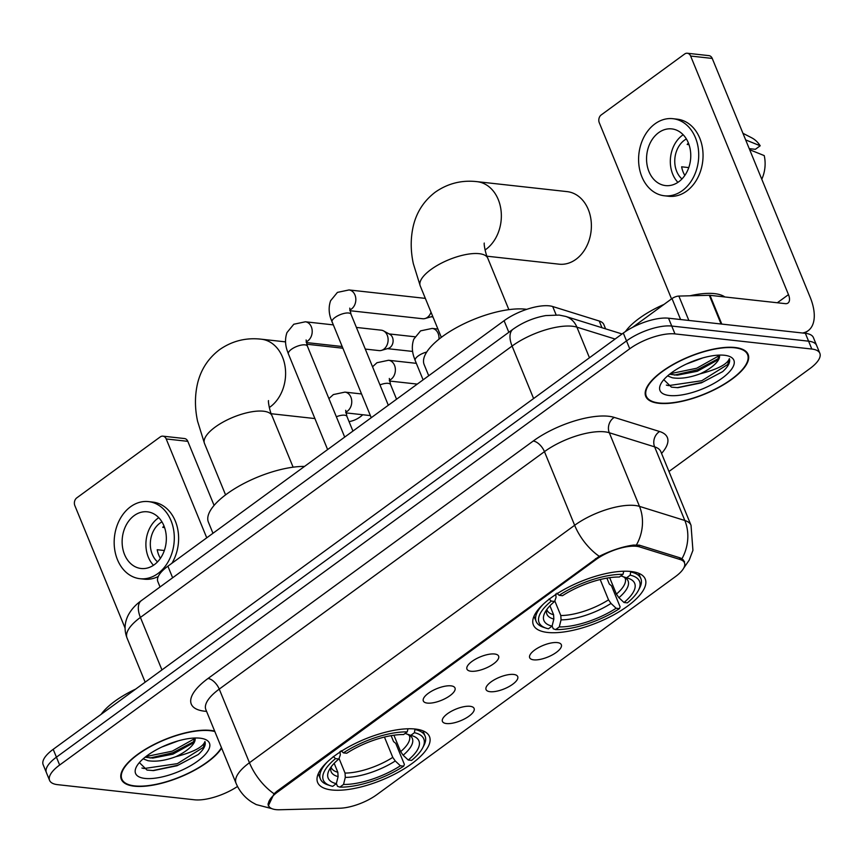 <?xml version="1.0" encoding="UTF-8"?>
<svg xmlns="http://www.w3.org/2000/svg" width="863" height="863" viewBox="0 0 863 863"><rect width="100%" height="100%" fill="white"/><g stroke="black" fill="none" stroke-linecap="round" stroke-linejoin="round"><path stroke-width="1.29" d="M547.574 632.45A60.453 22.158 157.7 0 0 613.658 614.898A60.453 22.158 157.7 0 0 645.244 579.041A60.453 22.158 157.7 0 0 631.047 571.5A60.453 22.158 157.7 0 0 564.963 589.051A60.453 22.158 157.7 0 0 533.377 624.92A60.453 22.158 157.7 0 0 547.574 632.45M331.824 789.979A60.453 22.158 157.7 0 0 397.908 772.428A60.453 22.158 157.7 0 0 429.483 736.571A60.453 22.158 157.7 0 0 415.286 729.041A60.453 22.158 157.7 0 0 349.213 746.592A60.453 22.158 157.7 0 0 317.627 782.45A60.453 22.158 157.7 0 0 331.824 789.979M470.065 706.301A17.109 6.268 -22.3 0 1 473.075 707.239A17.109 6.268 -22.3 0 1 466.818 717.617A17.109 6.268 -22.3 0 1 446.451 723.55A17.109 6.268 -22.3 0 1 442.32 719.861A17.109 6.268 -22.3 0 1 453.14 710.357A17.109 6.268 -22.3 0 1 470.065 706.301M513.69 674.445A17.109 6.268 -22.3 0 1 516.7 675.395A17.109 6.268 -22.3 0 1 510.443 685.761A17.109 6.268 -22.3 0 1 490.065 691.695A17.109 6.268 -22.3 0 1 485.934 688.005A17.109 6.268 -22.3 0 1 496.754 678.501A17.109 6.268 -22.3 0 1 513.69 674.445M557.315 642.59A17.109 6.268 -22.3 0 1 560.324 643.539A17.109 6.268 -22.3 0 1 554.068 653.906A17.109 6.268 -22.3 0 1 533.69 659.839A17.109 6.268 -22.3 0 1 529.558 656.16A17.109 6.268 -22.3 0 1 540.378 646.646A17.109 6.268 -22.3 0 1 557.315 642.59M450.971 685.848A17.109 6.268 -22.3 0 1 453.981 686.797A17.109 6.268 -22.3 0 1 447.724 697.164A17.109 6.268 -22.3 0 1 427.347 703.097A17.109 6.268 -22.3 0 1 423.215 699.408A17.109 6.268 -22.3 0 1 434.035 689.904A17.109 6.268 -22.3 0 1 450.971 685.848M494.596 654.003A17.109 6.268 -22.3 0 1 497.606 654.941A17.109 6.268 -22.3 0 1 491.349 665.308A17.109 6.268 -22.3 0 1 470.971 671.241A17.109 6.268 -22.3 0 1 466.84 667.563A17.109 6.268 -22.3 0 1 477.66 658.048A17.109 6.268 -22.3 0 1 494.596 654.003M279.601 809.753A30.798 11.284 -22.3 0 1 275.901 809.623A30.798 11.284 -22.3 0 1 268.673 805.783A30.798 11.284 -22.3 0 1 277.713 791.943L595.837 559.666A30.798 11.284 -22.3 0 1 639.602 546.905L680.292 559.569A30.798 11.284 -22.3 0 1 684.478 562.805A30.798 11.284 -22.3 0 1 675.427 576.635L376.743 794.726A30.798 11.284 -22.3 0 1 339.742 808.232L279.601 809.753M160.043 586.969L157.832 581.565A34.218 12.546 -22.3 0 1 167.886 566.193L504.089 320.712A34.218 12.546 -22.3 0 1 552.708 306.527L599.224 321.014A34.218 12.546 -22.3 0 1 603.863 324.596L605.599 328.846M214.66 731.101A55.318 20.27 157.7 0 0 210.701 730.422A55.318 20.27 157.7 0 0 150.227 746.484A55.318 20.27 157.7 0 0 121.327 779.3A55.318 20.27 157.7 0 0 134.315 786.193A55.318 20.27 157.7 0 0 221.629 748.081M658.739 403.28A55.318 20.27 157.7 0 0 719.213 387.217A55.318 20.27 157.7 0 0 748.113 354.402A55.318 20.27 157.7 0 0 735.125 347.509A55.318 20.27 157.7 0 0 674.65 363.571A55.318 20.27 157.7 0 0 645.751 396.387A55.318 20.27 157.7 0 0 658.739 403.28M268.242 805.945L274.067 793.766L276.926 791.263L599.267 556.311C611.425 550.303 622.827 546.559 633.496 545.071L639.407 545.189L680.109 557.865L681.953 558.749L684.532 561.727M668.965 471.5L809.796 368.674A34.218 12.546 157.7 0 0 819.85 353.301L813.41 337.595A34.218 12.546 157.7 0 0 805.373 333.323L668.523 318.199L671.748 326.052A34.218 12.546 157.7 0 0 626.516 340.907L56.419 757.175A34.218 12.546 157.7 0 0 46.375 772.547A34.218 12.546 157.7 0 1 56.419 757.175L626.516 340.907A34.218 12.546 157.7 0 1 671.748 326.052L808.588 341.176L671.748 326.052L674.974 333.905A34.218 12.546 157.7 0 0 629.742 348.771L59.644 765.028A34.218 12.546 157.7 0 0 49.59 780.4A34.218 12.546 157.7 0 0 57.627 784.661L194.477 799.796A34.218 12.546 157.7 0 0 237.53 786.452M816.625 345.448A34.218 12.546 157.7 0 0 808.588 341.176A34.218 12.546 157.7 0 1 816.625 345.448M819.85 353.301A34.218 12.546 157.7 0 0 811.813 349.04L674.974 333.905M668.523 318.199A34.218 12.546 157.7 0 0 623.302 333.053L53.204 749.321A34.218 12.546 157.7 0 0 43.15 764.694L49.59 780.4M214.844 731.533A54.747 20.065 157.7 0 0 210.302 730.713A54.747 20.065 157.7 0 0 150.453 746.603A54.747 20.065 157.7 0 0 121.856 779.084A54.747 20.065 157.7 0 0 134.714 785.902A54.747 20.065 157.7 0 0 183.711 775.341A54.747 20.065 157.7 0 0 221.446 747.649M135.674 689.095A57.034 20.906 157.7 0 0 101.133 714.327M178.317 740.842L161.931 746.98M139.375 762.59L147.012 770.066L153.517 770.594L177.066 765.74L198.22 754.553C203.884 749.397 206.128 745.06 204.93 741.544C203.021 747.099 193.29 752.158 175.739 756.722A28.511 10.453 157.7 0 0 194.984 738.016M175.739 756.722C165.092 760.648 155.804 761.964 147.897 760.681L143.161 758.825M194.919 738.016L193.452 741.878L191.834 743.679L172.913 754.176L152.859 758.081L145.113 757.185M144.952 778.426A39.925 14.628 157.7 0 0 195.038 762.957A39.925 14.628 157.7 0 0 204.272 739.052A39.925 14.628 157.7 0 0 200.065 738.178A39.925 14.628 157.7 0 0 163.538 746.236A39.925 14.628 157.7 0 0 136.376 766.894A39.925 14.628 157.7 0 0 144.952 778.426M204.93 741.544L203.323 747.39L177.368 763.636L144.089 768.523L141.931 768.016M194.941 738.469L172.255 751.166L145.879 756.592M198.22 754.553L178.005 765.201L152.74 770.594M193.56 741.738L172.891 752.73L150.033 758.005M166.203 438.954A5.707 4.401 -83.7 0 0 162.891 436.16L184.499 438.544A5.707 4.401 96.3 0 1 187.81 441.338L166.203 438.954L206.742 537.811M214.089 505.416L187.81 441.338M162.891 436.16A5.707 4.401 -83.7 0 0 160.248 436.915L76.785 497.865A5.707 4.401 -83.7 0 0 74.854 505.642L125.07 628.07M134.164 515.61A28.511 22.017 -83.7 0 0 122.427 546.43A28.511 22.017 -83.7 0 0 141.101 568.501A28.511 22.017 -83.7 0 0 154.304 564.704A28.511 22.017 -83.7 0 0 166.041 533.884A28.511 22.017 -83.7 0 0 147.368 511.813A28.511 22.017 -83.7 0 0 134.164 515.61M158.749 517.671A28.511 22.017 -83.7 0 0 157.94 518.242A28.511 22.017 -83.7 0 0 153.485 565.265M164.002 525.977A22.816 17.616 96.3 0 0 162.751 527.358L164.585 527.563M164.337 550.508L157.217 549.72A22.816 17.616 96.3 0 0 160.421 558.318M161.953 521.878A22.816 17.616 -83.7 0 0 159.946 523.151A22.816 17.616 -83.7 0 0 157.53 561.867M171.91 563.259A38.781 29.946 -83.7 0 0 176.548 524.488A38.781 29.946 -83.7 0 0 152.816 502.093L148.49 501.608A38.781 29.946 -83.7 0 0 130.54 506.775A38.781 29.946 -83.7 0 0 114.574 548.685A38.781 29.946 -83.7 0 0 139.968 578.706A38.781 29.946 -83.7 0 0 157.929 573.539A38.781 29.946 -83.7 0 0 173.894 531.63A38.781 29.946 -83.7 0 0 148.49 501.608M139.968 578.706L144.294 579.181A38.781 29.946 -83.7 0 0 158.253 576.484M734.726 347.8A54.747 20.065 157.7 0 0 674.888 363.69A54.747 20.065 157.7 0 0 646.279 396.171A54.747 20.065 157.7 0 0 659.138 402.989A54.747 20.065 157.7 0 0 718.987 387.099A54.747 20.065 157.7 0 0 747.585 354.617A54.747 20.065 157.7 0 0 734.726 347.8M724.855 296.969A57.034 20.906 157.7 0 0 714.564 293.625A57.034 20.906 157.7 0 0 689.915 295.793M664.014 304.412A57.034 20.906 157.7 0 0 625.448 331.554M702.741 357.929L686.355 364.067M663.798 379.677L671.436 387.153L677.94 387.681L701.49 382.827L722.644 371.64C728.307 366.484 730.551 362.147 729.354 358.63C727.444 364.186 717.714 369.245 700.163 373.808A28.511 10.453 157.7 0 0 719.408 355.103M700.163 373.808C689.515 377.735 680.238 379.051 672.32 377.767L667.584 375.912M719.343 355.103L717.876 358.965L716.258 360.766L697.336 371.263L677.282 375.168L669.537 374.272M669.375 395.513A39.925 14.628 157.7 0 0 719.462 380.044A39.925 14.628 157.7 0 0 728.696 356.139A39.925 14.628 157.7 0 0 724.489 355.265A39.925 14.628 157.7 0 0 687.962 363.323A39.925 14.628 157.7 0 0 660.799 383.981A39.925 14.628 157.7 0 0 669.375 395.513M729.354 358.63L727.746 364.477L701.792 380.723L668.512 385.61L666.355 385.103M719.375 355.556L696.678 368.253L670.303 373.679M722.644 371.64L702.428 382.287L677.164 387.681M717.984 358.814L697.315 369.817L674.456 375.092M349.051 421.586A36.494 28.188 -83.7 0 0 360.227 416.851A36.494 28.188 -83.7 0 0 362.784 414.747M393.916 735.222L400.648 751.63L403.14 755.222L408.253 760.033A49.04 17.972 157.7 0 0 412.579 735.859A49.04 17.972 157.7 0 0 410.788 735.352L414.434 732.698L414.974 729.008M391.133 735.664L393.571 741.597L395.739 743.345L404.359 764.348L403.711 766.161A54.293 19.903 157.7 0 1 339.882 787.121L343.528 784.467A49.04 17.972 157.7 0 0 400.378 765.783L395.265 760.972L392.773 757.38L384.445 737.067M339.051 758.458L345.038 773.065L345.297 777.38L343.528 784.467M304.531 466.419A62.729 22.988 157.7 0 0 237.951 486.743A62.729 22.988 157.7 0 0 208.404 522.147L212.967 533.28M341.144 750.745L343.398 752.87A54.293 19.903 157.7 0 1 407.228 731.9L408.005 728.782A56.57 20.734 157.7 0 0 407.865 728.771M408.253 760.033L411.586 760.411A54.293 19.903 157.7 0 0 422.697 747.833L423.96 745.373A56.57 20.734 157.7 0 0 425.092 736.085A56.57 20.734 157.7 0 0 415.211 729.569M339.882 787.121L337.498 786.322L336.354 783.539M422.697 747.833A54.293 19.903 157.7 0 0 414.434 732.698M407.228 731.9L403.582 734.553A49.04 17.972 157.7 0 0 346.732 753.237L343.398 752.87M400.378 765.783L403.711 766.161M410.788 735.352L405.362 733.528M327.552 761.716A56.57 20.734 157.7 0 0 320.41 779.019A56.57 20.734 157.7 0 0 327.735 784.834L330.356 785.697A54.293 19.903 157.7 0 0 332.676 786.333L336.322 783.669L338.102 776.592L337.832 772.266L334.175 763.324M333.269 756.495L335.524 758.62A54.293 19.903 157.7 0 0 330.356 785.697M335.524 758.62L338.857 758.987A49.04 17.972 157.7 0 0 329.159 770.066A49.04 17.972 157.7 0 0 336.322 783.669M339.968 751.544L340.324 754.898L338.857 758.987M486.98 256.203L559.084 264.175A36.494 28.188 -83.7 0 0 575.977 259.31A36.494 28.188 -83.7 0 0 591.004 219.871A36.494 28.188 -83.7 0 0 567.099 191.618L477.066 181.662A36.494 28.188 96.3 0 1 500.972 209.914A36.494 28.188 96.3 0 1 485.945 249.364A36.494 28.188 96.3 0 1 485.06 249.979M609.677 577.692L616.398 594.1L618.89 597.681L624.003 602.503A49.04 17.972 157.7 0 0 628.329 578.318A49.04 17.972 157.7 0 0 626.538 577.822L630.184 575.157L630.734 571.468M606.894 578.124L609.332 584.068L611.489 585.804L620.109 606.818L619.461 608.62A54.293 19.903 157.7 0 1 555.643 629.591L559.278 626.926A49.04 17.972 157.7 0 0 616.128 608.253L611.015 603.431L608.523 599.85L600.195 579.537M554.801 600.918L560.799 615.524L561.058 619.85L559.278 626.926M526.743 309.342A62.729 22.988 157.7 0 0 525.502 309.181A62.729 22.988 157.7 0 0 456.926 327.401A62.729 22.988 157.7 0 0 424.154 364.607L428.717 375.739M556.905 593.205L559.148 595.33A54.293 19.903 157.7 0 1 622.978 574.359L623.766 571.241A56.57 20.734 157.7 0 0 623.615 571.241M624.003 602.503L627.336 602.87A54.293 19.903 157.7 0 0 638.458 590.292L639.71 587.843A56.57 20.734 157.7 0 0 640.842 578.544A56.57 20.734 157.7 0 0 630.961 572.04M555.643 629.591L553.248 628.782L552.115 626.009M638.458 590.292A54.293 19.903 157.7 0 0 630.184 575.157M622.978 574.359L619.343 577.023A49.04 17.972 157.7 0 0 562.493 595.697L559.148 595.33M616.128 608.253L619.461 608.62M626.538 577.822L621.112 575.999M543.302 604.176A56.57 20.734 157.7 0 0 536.16 621.479A56.57 20.734 157.7 0 0 543.496 627.304L546.117 628.167A54.293 19.903 157.7 0 0 548.437 628.793L552.083 626.128L553.852 619.051L553.593 614.736L549.925 605.794M549.03 598.954L551.284 601.08A54.293 19.903 157.7 0 0 546.117 628.167M551.284 601.08L554.618 601.446A49.04 17.972 157.7 0 0 544.92 612.536A49.04 17.972 157.7 0 0 552.083 626.128M555.718 594.003L556.074 597.358L554.618 601.446M356.408 327.433L381.284 330.184A10.27 7.929 96.3 0 1 383.636 330.928A10.27 7.929 96.3 0 1 387.25 335.211A10.27 7.929 96.3 0 1 383.787 349.224A10.27 7.929 96.3 0 1 381.478 350.378A10.27 7.929 96.3 0 1 379.03 350.594L365.286 349.073M383.636 330.928L389.871 334.359A7.411 5.728 96.3 0 1 392.482 337.444A7.411 5.728 96.3 0 1 389.979 347.562A7.411 5.728 96.3 0 1 388.318 348.393L381.478 350.378M431.025 312.233A10.27 7.929 96.3 0 1 427.412 317.368A10.27 7.929 96.3 0 1 425.103 318.523A10.27 7.929 96.3 0 1 422.654 318.738L349.903 310.702M371.241 417.714L330.702 318.404C328.684 312.244 328.652 306.343 330.605 300.723L337.422 292.395L348.997 289.946L424.909 298.328A10.27 7.929 96.3 0 1 425.351 298.404M432.687 316.268A7.411 5.728 96.3 0 1 431.942 316.548L425.103 318.523M680.605 319.537L672.007 298.566L632.611 327.336M802.482 333.01A45.62 23.679 53.9 0 0 808.178 330.68A45.62 23.679 53.9 0 0 810.087 297.012L712.234 58.425L690.627 56.041L788.48 294.628A11.402 5.922 -126.1 0 1 788.005 303.042A11.402 5.922 -126.1 0 1 785.298 303.647L709.99 295.319L721.792 324.089M690.627 56.041A5.707 4.401 -83.7 0 0 687.315 53.247L708.922 55.631A5.707 4.401 96.3 0 1 712.234 58.425M687.315 53.247A5.707 4.401 -83.7 0 0 684.672 54.002L601.209 114.941A5.707 4.401 -83.7 0 0 599.278 122.729L671.543 298.911M672.007 298.566A5.707 2.093 -22.3 0 1 678.857 296.074L709.31 295.297A5.707 2.093 -22.3 0 1 709.99 295.319M658.588 132.697A28.511 22.017 -83.7 0 0 646.851 163.517A28.511 22.017 -83.7 0 0 665.524 185.588A28.511 22.017 -83.7 0 0 678.728 181.791A28.511 22.017 -83.7 0 0 690.465 150.971A28.511 22.017 -83.7 0 0 671.792 128.9A28.511 22.017 -83.7 0 0 658.588 132.697M683.172 134.757A28.511 22.017 -83.7 0 0 682.363 135.318A28.511 22.017 -83.7 0 0 677.908 182.352M688.426 143.064A22.816 17.616 96.3 0 0 687.175 144.445L689.008 144.65M688.76 167.595L681.651 166.807A22.816 17.616 96.3 0 0 684.844 175.405M686.376 138.965A22.816 17.616 -83.7 0 0 684.37 140.238A22.816 17.616 -83.7 0 0 681.964 178.954M664.402 195.782L668.717 196.268A38.781 29.946 -83.7 0 0 686.668 191.101A38.781 29.946 -83.7 0 0 702.644 149.191A38.781 29.946 -83.7 0 0 677.239 119.18L672.924 118.695A38.781 29.946 -83.7 0 0 654.963 123.862A38.781 29.946 -83.7 0 0 638.998 165.772A38.781 29.946 -83.7 0 0 664.402 195.782A38.781 29.946 -83.7 0 0 682.353 190.626A38.781 29.946 -83.7 0 0 698.318 148.716A38.781 29.946 -83.7 0 0 672.924 118.695M761.781 179.245A29.655 22.902 -83.7 0 0 764.23 155.599L749.677 149.72M749.235 148.641L755.362 149.321L760.195 145.782L745.643 139.903M760.195 145.782A29.655 22.902 -83.7 0 0 751.705 137.81L742.935 133.29M680.292 559.569L679.515 557.681M639.602 546.905L638.836 545.038M595.837 559.666L595.438 558.706M277.713 791.943L277.325 790.983M172.632 577.779L167.886 566.193M601.964 327.713L599.224 321.014M556.117 314.855L552.708 306.527M508.836 332.287L504.089 320.712M206.581 711.382A57.034 20.906 -22.3 0 1 208.015 678.491L533.226 441.036A11.402 5.922 -126.1 0 1 544.456 451.651L219.245 689.106A45.62 16.721 157.7 0 0 205.847 709.602L205.556 708.696M533.226 441.036A57.034 20.906 -22.3 0 1 608.609 416.268A57.034 20.906 -22.3 0 1 614.262 417.401L659.612 431.522A57.034 20.906 -22.3 0 1 661.554 453.431M604.758 431.834A45.62 16.721 157.7 0 0 544.456 451.651L574.65 525.287A45.62 16.721 -22.3 0 1 634.963 505.481A45.62 16.721 -22.3 0 1 639.483 506.376L684.834 520.497A45.62 16.721 -22.3 0 1 691.026 525.287L660.821 451.64A45.62 16.721 157.7 0 0 654.629 446.861L609.289 432.741A45.62 16.721 157.7 0 0 604.758 431.834M599.267 556.311A39.925 20.712 -126.1 0 1 574.65 525.287L249.45 762.741A39.925 20.712 53.9 0 0 274.067 793.766M681.953 558.749A39.925 33.959 -72.7 0 0 684.834 520.497L654.629 446.861A11.402 9.698 107.3 0 1 659.612 431.522M636.495 544.833A39.925 33.959 -72.7 0 0 639.483 506.376L609.289 432.741A11.402 9.698 107.3 0 1 614.262 417.401M271.867 808.653L256.214 804.575L252.028 802.256C244.747 797.595 239.418 791.252 236.041 783.237A45.62 16.721 -22.3 0 1 249.45 762.741L219.245 689.106A11.402 5.922 -126.1 0 0 208.015 678.491M629.742 348.771L623.302 333.053M59.644 765.028L53.204 749.321M811.813 349.04L805.373 333.323M615.103 339.04L576.905 327.153A45.62 16.721 157.7 0 0 572.385 326.246A45.62 16.721 157.7 0 0 512.083 346.063L140.41 617.433A45.62 16.721 157.7 0 0 127.012 637.93C124.175 630.475 124.466 623.129 127.886 615.902C130.788 610.055 135.286 604.952 141.37 600.605L513.032 329.224A22.816 11.834 -126.1 0 0 512.083 346.063L533.604 398.544M161.942 669.915L140.41 617.433A22.816 11.834 -126.1 0 1 141.37 600.605M589.461 357.757L576.905 327.153A22.816 19.407 -72.7 0 0 565.675 316.419L622.05 333.97M225.577 494.887L204.488 443.463A36.494 13.377 -22.3 0 1 215.211 427.066A36.494 13.377 -22.3 0 1 263.452 411.209A36.494 13.377 -22.3 0 1 272.018 415.761C269.839 411.77 267.994 401.457 268.501 400.605M204.488 443.463L197.584 421.252C194.725 408.037 194.747 395.276 197.67 382.956C201.079 369.267 208.382 358.167 219.59 349.644C232.158 340.917 246.063 337.444 261.316 339.202A36.494 28.188 96.3 0 1 285.221 367.444A36.494 28.188 96.3 0 1 270.195 406.894A36.494 28.188 96.3 0 1 269.31 407.519M400.648 751.63A42.201 15.469 157.7 0 0 409.353 735.578L407.735 734.327M345.038 773.065A42.201 15.469 157.7 0 0 392.773 757.38M403.14 755.222A43.873 16.084 157.7 0 0 407.972 734.402M345.297 777.38A43.873 16.084 157.7 0 0 395.265 760.972M330.982 767.121A43.873 16.084 157.7 0 0 338.102 776.592M331.209 766.808L331.263 767.595A42.201 15.469 157.7 0 0 337.832 772.266M441.327 337.357L420.238 285.923A36.494 13.377 -22.3 0 1 430.961 269.526A36.494 13.377 -22.3 0 1 479.202 253.679A36.494 13.377 -22.3 0 1 487.778 258.22C485.599 254.229 483.755 243.927 484.251 243.064M616.398 594.1A42.201 15.469 157.7 0 0 625.103 578.037L623.496 576.797M560.799 615.524A42.201 15.469 157.7 0 0 608.523 599.85M618.89 597.681A43.873 16.084 157.7 0 0 623.722 576.872M561.058 619.85A43.873 16.084 157.7 0 0 611.015 603.431M546.743 609.58A43.873 16.084 157.7 0 0 553.852 619.051M546.969 609.278L547.013 610.065A42.201 15.469 157.7 0 0 553.593 614.736M327.616 449.558L288.404 353.938A10.27 3.765 -22.3 0 1 291.877 348.997A10.27 3.765 -22.3 0 1 304.984 344.866A10.27 3.765 -22.3 0 1 307.39 346.149L306.117 339.99M288.404 353.938L287.077 350.259C285.06 344.1 285.027 338.199 286.98 332.568L293.798 324.24L305.373 321.791A10.27 7.929 96.3 0 1 312.104 329.742A10.27 7.929 96.3 0 1 307.875 340.831A10.27 7.929 96.3 0 1 307.422 341.144A10.27 7.929 96.3 0 1 306.149 341.78M332.028 322.082A10.27 3.765 -22.3 0 1 335.491 317.153A10.27 3.765 -22.3 0 1 348.609 313.01A10.27 3.765 -22.3 0 1 351.014 314.294L349.742 308.134M348.997 289.946A10.27 7.929 96.3 0 1 355.729 297.886A10.27 7.929 96.3 0 1 351.5 308.976A10.27 7.929 96.3 0 1 351.047 309.288A10.27 7.929 96.3 0 1 349.774 309.936M336.354 416.753A10.27 3.765 -22.3 0 1 344.542 415.189A10.27 3.765 -22.3 0 1 346.948 416.473L352.935 431.069M361.5 393.949L344.93 392.115A10.27 7.929 96.3 0 1 351.651 400.065A10.27 7.929 96.3 0 1 347.422 411.155A10.27 7.929 96.3 0 1 346.98 411.468A10.27 7.929 96.3 0 1 345.707 412.115M379.979 384.898A10.27 3.765 -22.3 0 1 388.167 383.345A10.27 3.765 -22.3 0 1 390.572 384.618L396.559 399.224M416.344 363.345L388.555 360.27A10.27 7.929 96.3 0 1 395.276 368.21A10.27 7.929 96.3 0 1 391.047 379.31A10.27 7.929 96.3 0 1 390.594 379.612A10.27 7.929 96.3 0 1 389.321 380.259M423.107 379.839L415.2 360.561A10.27 3.765 -22.3 0 1 418.674 355.621A10.27 3.765 -22.3 0 1 426.732 352.028M437.929 329.051L432.18 328.415A10.27 7.929 96.3 0 1 438.954 339.202M788.48 294.628L777.326 302.762M721.08 324.003L709.31 295.297M678.857 296.074L688.857 320.443M684.478 562.805L683.248 559.817M268.673 805.783L267.951 804.014M683.723 568.113L689.192 560.163L692.924 550.357L691.026 525.287M236.041 783.237L205.847 709.602M660.821 451.64L660.4 450.799M513.032 329.224C522.892 322.255 533.809 317.703 545.772 315.578L559.148 315.071L565.675 316.419M127.012 637.93L145.157 682.169M120.755 776.398L121.856 779.084M645.179 393.485L646.279 396.171M746.484 351.931L747.585 354.617M261.316 339.202L285.556 341.877M306.699 344.218L342.73 348.199M422.935 730.821L425.092 736.085M318.253 773.755L320.41 779.019M271.23 413.733L314.909 418.566M293.118 467.185L272.018 415.761M420.238 285.923L413.345 263.711C410.475 250.497 410.508 237.735 413.431 225.426C416.829 211.737 424.143 200.626 435.34 192.104C447.908 183.388 461.813 179.903 477.066 181.662M638.685 573.291L640.842 578.544M534.003 616.225L536.16 621.479M508.868 309.655L487.778 258.22M305.373 321.791L333.161 324.866M414.941 336.775L389.062 333.916M344.693 437.088L307.39 346.149M306.279 342.546L342.039 346.505M412.643 351.435L387.433 348.652M388.318 405.243L351.014 314.294M432.989 317.012L431.058 316.797M344.93 392.115L333.355 394.574L328.922 398.62M345.675 410.313L346.948 416.473M345.826 412.87L370.367 415.588M388.555 360.27L376.98 362.719L372.546 366.775M389.299 378.458L390.572 384.618M389.45 381.025L417.271 384.1M432.18 328.415L420.594 330.863L413.776 339.191C411.824 344.822 411.856 350.723 413.884 356.883L415.2 360.561M808.178 330.68L804.661 333.247"/></g></svg>
